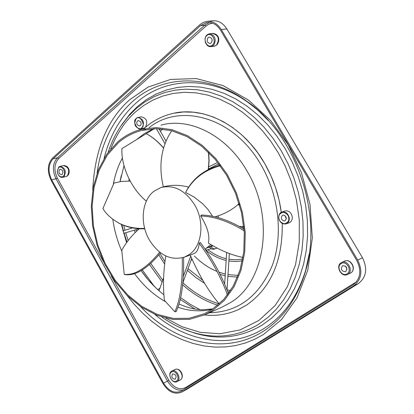 <?xml version="1.0" encoding="UTF-8"?>
<svg xmlns="http://www.w3.org/2000/svg" width="414" height="414" viewBox="0 0 414 414"><rect width="100%" height="100%" fill="white"/><g stroke="black" fill="none" stroke-linecap="round" stroke-linejoin="round"><path stroke-width="0.62" d="M289.148 222.748L289.324 222.685C291.44 221.671 292.434 219.767 292.294 216.967C291.213 212.294 288.724 210.307 284.827 211.005L281.97 212.025M285.127 215.725L286.317 218.954M283.497 215.063L282.705 215.202C280.485 217.609 280.946 219.549 284.076 221.029L284.894 220.885C287.093 218.468 286.628 216.527 283.497 215.063M145.412 127.352C148.103 121.607 146.696 118.104 141.195 116.836L138.1 117.462M137.236 124.749L139.601 126.032C141.138 125.266 141.49 123.848 140.646 121.788L138.292 120.505C136.744 121.271 136.392 122.689 137.236 124.749M143.637 128.252L145.2 127.533M92.746 190.057C94.666 150.122 106.936 120.044 129.566 99.826L148.036 87.111L170.615 79.431L196.215 78.572L222.965 85.548L248.498 100.084L270.704 120.634L288.216 144.884L301.454 172.664L310.019 204.454L312.347 237.905L307.819 270.006L297.019 297.847L281.541 319.556L263.392 334.548L254.838 339.216L245.6 342.921L235.768 345.535L225.449 346.953L214.768 347.098L203.874 345.918L192.924 343.413L182.088 339.609L171.52 334.584L161.362 328.437L151.752 321.305L142.794 313.331L134.56 304.683L127.108 295.524M143.787 128.79L145.304 127.445C153.056 120.79 161.833 116.22 171.634 113.741C203.046 105.322 242.537 124.987 264.334 162.888C273.224 178.211 278.881 194.689 281.292 212.32M206.922 34.921L209.07 33.855L211.042 33.984L213.655 35.847L214.794 37.938L215.249 40.37L214.524 43.868L213.215 45.607L211.145 46.642L209.168 46.534L207.326 45.509L205.391 42.616L204.966 38.957L205.618 36.68L206.922 34.921M206.845 35.604C211.347 31.226 217.21 41.157 212.398 45.038C207.88 49.349 202.089 39.496 206.845 35.604M211.197 42.994L210.152 43.511C207.083 42.74 206.384 40.784 208.045 37.648L209.111 37.115C212.17 37.907 212.863 39.863 211.197 42.994M211.994 39.195L212.201 40.795M57.339 172.177L57.241 171.199L58.716 167.07L59.942 166.397C65.164 167.722 66.53 171.153 64.03 176.685L62.85 177.332C60.998 177.694 59.43 176.773 58.141 174.568L57.655 173.435M58.565 167.742C62.053 164.317 66.996 173.249 63.259 176.229C61.375 177.482 59.642 176.861 58.058 174.361L57.267 171.391L58.565 167.742M62.24 174.387L61.645 174.718C59.031 174.071 58.343 172.359 59.58 169.58L60.19 169.243C62.804 169.906 63.487 171.619 62.24 174.387M149.216 239.742C158.955 255.236 170.77 261.006 184.66 257.047L189.483 254.398C202.136 245.818 204.852 222.002 194.756 205.023C185.275 190.264 173.973 184.442 160.844 187.552L153.811 191.34C141.723 200.593 139.715 223.394 149.216 239.742M188.722 187.128C179.873 184.835 171.417 184.737 163.354 186.838C158.495 166.237 160.958 148.036 170.739 132.232L171.748 130.731M212.594 216.315L207.875 209.318L202.643 203.719L194.078 197.038L185.632 192.453L185.933 191.817C192.748 178.594 204.045 169.699 219.824 165.129M238.764 309.424L246.578 305.061C270.756 288.191 282.653 261.006 282.276 223.508C282.659 261.006 270.756 288.191 246.584 305.061L238.086 309.739M238.759 309.429C227.891 314.428 216.455 316.27 204.444 314.966M118.311 142.773C125.168 136.843 132.91 132.744 141.547 130.467L156.295 128.666L171.675 130.715L187.056 136.641L201.773 146.287L215.151 159.307L226.572 175.174L235.494 193.203L241.491 212.579L244.291 232.42L243.794 251.821L240.058 269.918L233.31 285.934L223.907 299.234L212.315 309.32L204.35 313.776L189.146 318.273L173.15 318.413L157.103 314.319L141.697 306.303L127.553 294.789L115.227 280.33L105.192 263.547L97.818 245.135L93.398 225.821L92.11 206.379L94.04 187.583L99.174 170.221L107.35 155.043L118.311 142.773M117.788 141.847L106.708 154.267L98.439 169.626L93.259 187.195L91.313 206.208L92.627 225.873L97.109 245.404L104.571 264.023L114.73 280.992L127.196 295.612L141.505 307.245L157.097 315.349L173.337 319.479L189.519 319.323L204.904 314.759L212.868 310.303L224.595 300.109L234.112 286.669L240.948 270.477L244.736 252.178L245.254 232.559L242.428 212.486L236.373 192.883L227.358 174.641L215.813 158.583L202.286 145.402L187.407 135.637L171.851 129.634L156.295 127.548L141.376 129.354C132.604 131.657 124.743 135.818 117.788 141.847M171.546 371.223L171.836 371.063C176.436 368.424 181.86 378.913 177.213 381.48L176.975 381.62C172.374 384.29 166.925 373.837 171.546 371.223M171.453 372.036C175.432 369.184 180.706 378.712 176.457 381.092C172.462 383.887 167.251 374.427 171.453 372.036M175.37 379.126L175.246 379.198C172.038 378.779 171.132 377.045 172.534 373.997L172.674 373.914C175.883 374.349 176.783 376.083 175.37 379.126M341.105 262.776L341.628 262.486C347.62 259.267 353.825 270.947 347.879 274.275L347.444 274.513C341.452 277.804 335.18 266.166 341.105 262.776M341.11 263.63C346.295 259.961 352.604 270.652 347.087 273.783C341.881 277.38 335.656 266.776 341.11 263.63M345.788 271.579L345.561 271.708C341.529 271.408 340.474 269.447 342.404 265.824L342.652 265.684C346.684 266.005 347.729 267.972 345.788 271.579M345.54 266.145L347.004 269.24M207.719 21.316L212.03 20.85C218.002 20.167 222.939 22.858 226.841 28.928L362.498 257.793C367.725 268.655 366.385 277.225 358.483 283.497L186.44 389.579M174.046 113.193L183.609 111.971L193.462 112.199L203.46 113.891L213.458 117.053L223.301 121.669L232.834 127.683L241.911 135.016L250.372 143.58L258.077 153.242L264.898 163.856L270.72 175.262L275.445 187.273L278.989 199.688L281.297 212.315M212.454 23.163L208.915 24.11L205.96 26.066L58.643 158.578C54.203 163.747 53.768 170.247 57.323 178.067L103.505 261.814M111.221 275.807L168.876 380.352C173.792 387.856 179.309 390.298 185.42 387.67L356.48 281.799M353.659 285.883L181.291 392.244C174.392 394.801 168.27 391.882 162.925 383.488L51.124 180.323C46.984 171.339 47.475 163.892 52.599 157.982L199.89 24.69L202.984 22.573L206.441 21.456C212.429 20.772 217.386 23.484 221.309 29.596L357.67 260.023C362.923 270.958 361.588 279.579 353.659 285.883L358.483 283.497M356.821 260.561L220.569 30.248C216.884 24.498 212.216 21.947 206.581 22.599L200.443 25.627L53.064 158.826C48.247 164.379 47.786 171.38 51.678 179.831L163.551 383.09C168.576 390.976 174.33 393.719 180.809 391.323L353.059 284.858C360.506 278.933 361.758 270.834 356.821 260.561M239.499 204.852L237.802 204.826M239.287 204.123L238.578 204.118M239.251 226.427L243.805 226.546M183.443 276.148L190.719 256.199M182.998 282.369L191.723 258.491M163.587 277.949L159.028 290.768M166.05 141.179L158.935 128.744M165.015 143.761L156.383 128.666M241.569 227.736L243.841 226.919M243.991 228.404L243.189 228.694M210.866 246.62L212.449 248.115L213.81 248.736L215.135 248.788L217.226 248.053M215.446 248.71L213.355 249.285L212.118 249.176L209.386 247.23M205.442 249.58L206.809 250.035L211.036 248.695M206.86 248.064L212.413 245.43M146.349 201.152C130.389 188.168 120.867 164.56 121.954 148.616L146.199 133.686C151.974 136.63 157.75 141.448 163.535 148.129M163.582 147.969C158.246 141.852 152.88 137.324 147.493 134.379M144.657 228.388C135.771 228.714 127.579 227.167 120.081 223.736C112.08 219.482 106.357 214.411 102.9 208.527L114.036 183.004L121.514 181.415L130.079 181.104M118.275 222.799L120.826 224.155C128.133 227.509 136.113 229.066 144.771 228.818M159.69 252.173C146.442 268.2 134.628 275.589 124.241 274.342L121.763 250.351C125.975 242.506 131.849 235.287 139.389 228.683M160.57 252.835C147.394 268.645 135.657 275.915 125.364 274.658L124.241 274.342M182.284 257.824C182.662 282.307 180.183 300.279 174.843 311.737L164.425 300.404C162.837 286.654 163.292 271.838 165.791 255.966M183.625 257.425C184.039 282.027 181.555 300.098 176.173 311.639L174.843 311.737M193.561 253.766L194.011 253.601C197.059 252.198 198.777 248.747 199.165 243.23L200.221 242.366C212.568 258.859 221.971 275.952 228.424 293.64M199.165 243.23C211.663 260.049 221.086 277.297 227.431 294.975M190.202 255.003C198.999 275.279 208.687 291.57 219.27 303.886M243.002 257.43C231.881 255.257 220.346 250.48 208.387 243.09C210.001 235.721 207.435 226.691 200.676 215.999L201.292 215.026C214.488 215.306 228.745 220.036 244.063 229.221M200.676 215.999C214.214 216.382 228.719 221.324 244.188 230.815M185.632 192.453C192.681 179.045 204.231 170.144 220.295 165.76M215.063 216.827C224.445 214.105 232.466 209.691 239.126 203.595M171.722 130.726L170.257 132.992M208.226 169.564L208.946 160.875L208.496 152.238M208.345 169.502L209.106 160.974L208.734 152.466M205.153 249.161L210.824 244.524M218.318 217.64L218.09 215.818M278.757 217.862C278.612 215.021 279.616 213.101 281.779 212.097C285.681 211.399 288.175 213.391 289.267 218.08C289.407 220.895 288.413 222.804 286.291 223.819C282.4 224.559 279.89 222.597 278.762 217.935M278.865 217.945C278.348 215.228 279.802 213.334 283.228 212.258C286.886 213.464 288.724 215.425 288.739 218.152C289.246 220.885 287.782 222.779 284.351 223.824C280.708 222.608 278.881 220.646 278.865 217.945M141.976 128.159L140.543 128.914C134.85 127.636 133.437 124.107 136.294 118.326L137.846 117.514C143.43 118.865 144.807 122.415 141.976 128.159M141.578 127.91C138.55 132.837 131.523 120.479 136.304 118.642C139.311 113.653 146.401 126.084 141.578 127.91M136.361 118.295L137.846 117.514M214.028 46.244L216.501 45.157C219.85 38.942 218.473 35.035 212.372 33.446L209.494 33.803M66.069 176.54L67.42 175.852C69.919 170.335 68.564 166.914 63.342 165.595L60.123 166.35M120.66 126.368L128.195 116.536L135.901 108.804L144.652 102.072L154.179 96.653L164.379 92.643L175.143 90.128L186.336 89.17L197.82 89.822L209.448 92.11L221.06 96.027L232.492 101.559L243.577 108.654L254.144 117.234L264.028 127.186L273.085 138.39L281.158 150.68L288.118 163.887L293.862 177.808L298.292 192.231L301.345 206.938L302.981 221.702L303.172 236.306L301.941 250.532L299.317 264.163L295.353 277.013L290.126 288.91L283.74 299.695L276.298 309.237L267.925 317.434L258.75 324.198C238.009 336.654 215.839 339.335 192.246 332.245L182.978 328.882M110.724 149.024C117.084 133.08 125.561 120.531 136.154 111.387L143.994 105.301L152.813 100.131L162.562 96.1L173.135 93.424L184.385 92.296L196.112 92.86L208.076 95.189L220.025 99.293L231.685 105.094L242.795 112.442L253.145 121.126L262.548 130.886L270.891 141.443L278.089 152.518L285.075 165.817L291.363 181.498L296.352 199.61L299.281 219.974L299.286 241.999L295.555 264.644L287.518 286.416L275.113 305.553L258.905 320.426L240.058 329.932L220.046 333.751L200.319 332.349L182.005 326.729L165.807 318.087M161.802 316.984C171.422 323.846 181.57 328.933 192.246 332.245L194.673 333.12C218.639 340.324 241.176 337.617 262.29 324.995L271.625 318.133L280.154 309.817L287.735 300.129L294.245 289.179L299.576 277.106L303.622 264.054L306.308 250.206L307.576 235.757L307.39 220.926L305.739 205.924L302.644 190.983L298.142 176.333L292.31 162.195L285.23 148.786L277.018 136.304L267.811 124.935L257.751 114.833L247.003 106.134L235.732 98.941L224.103 93.341L212.294 89.377L200.474 87.08L188.794 86.438L177.415 87.426L166.475 89.998L156.109 94.087L146.427 99.608L137.536 106.455L129.711 114.311L122.073 124.288M257.824 110.119L248.302 102.594C210.033 74.867 164.436 77.133 135.745 103.319C120.257 117.441 109.715 135.761 104.116 158.267M155.871 287.89L148.171 279.755L141.184 270.694C147.751 280.128 155.333 288.149 163.913 294.768M134.54 273.597C143.389 285.727 153.791 295.141 165.745 301.837M177.979 307.276C189.633 311.224 201.126 311.871 212.46 309.227M309.222 253.777L305.341 271.853C297.097 298.949 282.959 318.842 262.926 331.521C224.952 355.585 174.372 342.921 140.563 306.614M97.083 173.171C101.073 143.658 112.712 119.931 132.009 101.984C161.155 75.26 207.59 72.864 246.635 101.145L257.891 110.186L268.443 120.697M209.422 312.756C238.2 312.099 259.154 296.341 272.277 265.477C283.342 235.613 279.067 195.698 261.037 164.891C234.205 117.571 180.592 102.248 149.035 127.698M221.79 307.271L231.079 302.246C265.705 281.23 274.761 216.636 246.889 170.837C226.675 135.461 189.979 117.069 160.927 125.132M180.054 380.068L180.328 379.917C184.97 377.351 179.557 366.897 174.962 369.531L171.877 371.042M350.228 273.193L350.756 272.909C356.692 269.592 350.508 257.958 344.526 261.167L341.741 262.435M155.022 314.516C187.433 342.197 230.955 349.426 264.21 328.359C283.864 315.882 297.728 296.362 305.806 269.799L307.566 262.978M153.641 128.707L144.351 133.593L136.532 139.637M124.003 165.605L120.086 181.611L121.204 175.702M121.338 224.404L126.591 242.666M122.451 157.822C118.037 166.004 114.963 175.013 113.229 184.856M112.789 219.239C114.352 230.329 117.379 241.041 121.871 251.381M187.081 389.217L181.849 391.929M226.841 28.928L221.309 29.596M362.498 257.793L357.67 260.023M209.303 22.485L204.661 25.15L57.406 157.843C52.588 163.38 52.117 170.356 55.999 178.77L57.323 178.067M53.064 158.826L57.406 157.843L58.643 158.578M168.876 380.352L167.53 381.113C171.836 388.089 177.011 391.039 183.066 389.952M51.678 179.831L55.999 178.77L167.53 381.113L163.551 383.09M185.607 388.384L185.42 387.67M200.443 25.627L204.661 25.15L205.96 26.066M281.779 212.097C279.988 212.439 278.958 214.374 278.694 217.909C279.766 222.587 282.301 224.559 286.291 223.819L289.324 222.685M140.543 128.914L143.881 128.2M212.812 33.394C220.383 34.45 219.591 42.011 216.693 45.074L214.431 46.187L211.145 46.642M63.528 165.553C69.857 165.584 70.292 173.119 67.627 175.743L66.245 176.499L62.85 177.332M242.713 259.076L235.913 259.816L228.978 259.288M226.277 258.74C219.844 257.187 213.769 254.206 208.056 249.802M238.179 275.377L227.995 274.627M225.299 274.078L219.068 272.226M217.107 271.481C208.806 268.091 201.23 262.926 194.378 255.992M230.582 290.488L227.043 289.929M202.71 280.252L188.013 268.65M219.244 303.912C206.084 299.948 193.99 292.91 182.957 282.803M164.896 261.565L159.99 253.559M160.466 131.419L162.252 129.002M135.952 229.646L136.444 231.276M150.82 263.542L162.764 280.268M180.654 297.635L190.104 304.249L200.009 309.662M123.755 225.454L124.971 230.215M125.696 232.766L128.185 240.508M142.349 270.021L154.293 286.359M307.561 263.014L305.341 271.853C323.35 214.468 295.756 134.472 246.635 101.145L257.772 110.077M179.029 303.995C187.583 307.768 195.444 309.698 202.612 309.786L212.982 308.87M174.962 369.531C180.566 367.073 184.996 377.128 180.369 379.892L176.975 381.62M344.526 261.167C350.824 257.953 356.894 269.348 350.793 272.888L347.444 274.513M126.989 242.112L124.107 233.253M123.382 230.696L121.856 224.647M195.061 309.061L180.24 299.436M162.122 282.079L149.573 264.675M135.114 232.564L134.379 230.122M128.904 181.063L129.049 179.143M217.738 305.232C205.08 301.226 193.416 294.437 182.745 284.858M164.575 264.034L158.872 254.926M159.54 129.805L160.259 128.821M229.532 292.072L227.752 291.787M204.521 283.285L195.656 277.432L187.387 270.363M237.501 277.111L227.886 276.34M225.19 275.796L220.155 274.399M242.356 260.898L235.664 261.534L228.87 260.996M226.168 260.463C218.934 258.75 212.175 255.34 205.898 250.237M216.765 162.862L208.708 166.868M208.961 168.819L217.179 164.539L219.001 164.047M163.416 186.823L162.112 187.195M108.137 152.285C111.407 142.447 115.822 133.453 121.385 125.302L122.792 123.222M141.547 130.467L145.806 129.541M221.764 307.281L204.904 314.759M209.158 169.103L208.537 168.208M226.675 252.524L224.657 284.123M159.897 288.32L157.703 289.593M132.609 227.902L122.896 230.846M139.151 228.668L123.6 233.408M192.039 259.2L190.895 260.768M229.346 253.596L227.022 289.878M121.374 224.419L126.617 242.63M154.272 128.687L144.507 134.731M181.291 392.244L186.523 389.538M206.581 22.599L207.781 22.465M205.732 249.999L206.809 250.035M213.075 245.807L208.377 247.536M120.081 223.736L120.826 224.155M170.739 132.232L170.956 131.88M194.011 253.601L184.66 257.047"/></g></svg>

